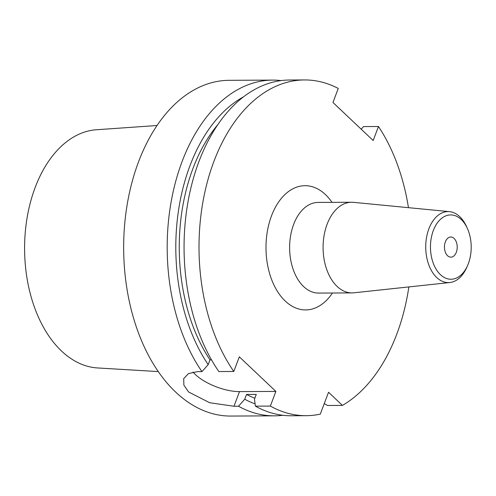 <?xml version="1.0" encoding="UTF-8"?>
<svg xmlns="http://www.w3.org/2000/svg" width="496" height="496" viewBox="0 0 496 496"><rect width="100%" height="100%" fill="white"/><g stroke="black" fill="none" stroke-linecap="round" stroke-linejoin="round"><path stroke-width="0.74" d="M324.254 403.614L327.496 405.48L342.438 405.406L328.544 392.255L320.286 414.129A167.871 106.33 -90.3 0 1 306.175 415.685A167.871 106.33 -90.3 0 1 270.345 406.075L255.403 406.15L254.479 399.175L256.283 394.401L246.543 394.444L244.733 399.224L238.526 406.23A167.871 106.33 89.7 0 0 274.356 415.84L230.826 416.057A167.871 106.33 -90.3 0 1 175.627 392.057A167.871 106.33 -90.3 0 1 127.354 203.558A167.871 106.33 -90.3 0 1 229.152 80.315L272.676 80.098A167.871 106.33 89.7 0 0 174.189 187.296A167.871 106.33 89.7 0 0 201.971 371.628L208.184 364.622L209.988 359.842L211.494 359.836M447.572 255.719A10.075 6.38 -90.3 0 1 444.67 244.404A10.075 6.38 -90.3 0 1 450.777 237.014A10.075 6.38 -90.3 0 1 454.094 238.452A10.075 6.38 -90.3 0 1 456.99 249.761A10.075 6.38 -90.3 0 1 450.883 257.157A10.075 6.38 -90.3 0 1 447.572 255.719M440.417 274.648A32.159 20.367 -90.3 0 1 435.841 225.196A32.159 20.367 -90.3 0 1 467.412 228.526A32.159 20.367 -90.3 0 1 467.598 265.478A32.159 20.367 -90.3 0 1 440.417 274.648M467.598 265.478L466.748 267.412A35.52 22.494 -90.3 0 1 449.86 282.534A35.52 22.494 -90.3 0 1 436.728 277.537A35.52 22.494 -90.3 0 1 426.715 236.555A35.52 22.494 -90.3 0 1 449.506 211.649A35.52 22.494 -90.3 0 1 466.544 226.598L467.412 228.526M449.86 282.534L353.871 292.801A45.328 28.706 -90.3 0 1 352.017 292.907A45.328 28.706 -90.3 0 1 337.119 286.421A45.328 28.706 -90.3 0 1 324.08 235.532A45.328 28.706 -90.3 0 1 351.565 202.256A45.328 28.706 -90.3 0 1 353.419 202.337L449.506 211.649M246.543 394.444A154.442 97.824 89.7 0 0 254.851 398.189M244.733 399.224A159.892 101.271 89.7 0 0 255.099 403.868M255.403 406.15A167.871 106.33 89.7 0 0 291.226 415.76L306.175 415.685M304.494 79.943L289.552 80.017A167.871 106.33 89.7 0 0 191.065 187.215A167.871 106.33 89.7 0 0 218.848 371.547L233.796 371.473A167.871 106.33 -90.3 0 1 206.014 187.141A167.871 106.33 -90.3 0 1 304.494 79.943A167.871 106.33 -90.3 0 1 338.26 88.437L332.965 102.467L373.172 140.529L378.473 126.499L363.525 126.573L361.206 129.202M378.473 126.499A167.871 106.33 -90.3 0 1 408.462 207.669M408.859 286.917A167.871 106.33 -90.3 0 1 342.438 405.406M243.548 96.832A159.892 101.271 89.7 0 0 208.184 364.622M217.88 124.564A154.442 97.824 89.7 0 0 209.988 359.842M233.796 371.473L239.326 356.822L275.881 391.431L270.345 406.075M192.994 372.068A33.573 13.46 -159.3 0 0 239.506 391.611L275.881 391.431M238.526 406.23L233.976 406.255L209.684 402.74L188.616 391.989L183.867 385.132L183.712 378.609L188.511 373.575L197.42 371.653L201.971 371.628M274.356 415.84A167.871 106.33 89.7 0 0 282.788 415.27M281.114 80.588A167.871 106.33 89.7 0 0 272.676 80.098M158.261 371.578L97.582 367.951A119.201 75.497 -90.3 0 1 61.485 350.988A119.201 75.497 -90.3 0 1 26.821 219.511A119.201 75.497 -90.3 0 1 96.391 129.754L157.034 125.519M352.017 292.907L318.55 293.074A45.328 28.706 -90.3 0 1 303.651 286.589A45.328 28.706 -90.3 0 1 290.613 235.699A45.328 28.706 -90.3 0 1 318.097 202.424L351.565 202.256M332.01 202.349A62.112 39.339 89.7 0 0 325.45 194.581A62.112 39.339 89.7 0 0 273.494 211.091A62.112 39.339 89.7 0 0 279.428 294.357A62.112 39.339 89.7 0 0 332.463 293.006M233.976 406.255L239.506 391.611"/></g></svg>
